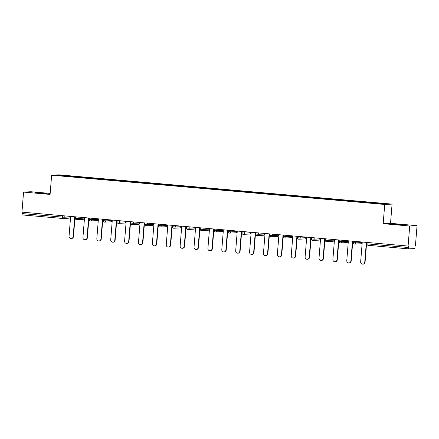 <?xml version="1.0" encoding="UTF-8"?>
<svg xmlns="http://www.w3.org/2000/svg" width="439" height="439" viewBox="0 0 439 439"><rect width="100%" height="100%" fill="white"/><g stroke="black" fill="none" stroke-linecap="round" stroke-linejoin="round"><path stroke-width="0.66" d="M42.402 193.056L46.891 193.594L44.652 193.555L35.175 192.65L42.402 193.056M400.95 224.554L405.438 225.092L403.2 225.059L393.723 224.153L400.95 224.554M50.167 193.423L30.906 191.733L23.563 192.09L21.95 212.13L408.094 246.054L409.702 226.014L417.05 225.657L390.523 223.325L392.071 204.108L58.98 174.843L51.637 175.205L384.723 204.464L392.071 204.108M417.05 225.657L415.437 245.697L415.118 245.714L414.998 247.179A1.377 0.318 95 0 1 414.564 248.567L408.506 248.858A1.377 0.318 95 0 1 408.495 248.858L368.184 245.319A1.377 0.318 95 0 0 368.184 245.319A1.377 0.318 95 0 1 367.97 243.963L408.297 247.503L408.413 246.038L408.094 246.054M60.428 175.726L60.11 175.188L56.384 175.37L139.388 182.673M60.11 175.188L73.747 176.379L73.703 176.901M81.983 177.619L82.203 177.12L73.747 176.379M82.137 177.126L87.635 177.597L87.591 178.124M95.872 178.843L96.092 178.344L87.635 177.597M96.026 178.344L101.519 178.821L101.475 179.342M109.755 180.061L109.975 179.562L101.519 178.821M109.909 179.567L115.408 180.039L115.364 180.561M123.644 181.28L123.864 180.78L115.408 180.039M123.798 180.786L129.291 181.258L129.247 181.784M137.528 182.503L137.747 182.004L129.291 181.258M137.681 182.004L143.18 182.481L143.136 183.003M151.417 183.721L151.636 183.222L143.18 182.481M151.57 183.228L157.063 183.7L157.019 184.221M165.3 184.94L165.519 184.44L157.063 183.7M165.454 184.446L170.952 184.918L170.908 185.445M179.189 186.163L179.408 185.664L170.952 184.918M179.342 185.664L184.835 186.141L184.792 186.663M193.072 187.382L193.292 186.882L184.835 186.141M193.226 186.888L198.724 187.36L198.68 187.881M206.961 188.6L207.181 188.101L198.724 187.36M207.115 188.106L212.608 188.578L212.569 189.105M220.844 189.824L221.064 189.324L212.608 188.578M220.998 189.324L226.497 189.802L226.453 190.323M234.733 191.042L234.953 190.542L226.497 189.802M234.887 190.548L240.38 191.02L240.342 191.541M248.617 192.26L248.836 191.761L240.38 191.02M248.77 191.766L254.269 192.238L254.225 192.765M262.506 193.484L262.725 192.984L254.269 192.238M262.659 192.984L268.152 193.462L268.114 193.983M276.389 194.702L276.608 194.203L268.152 193.462M276.543 194.208L282.041 194.68L281.997 195.201M290.278 195.92L290.497 195.421L282.041 194.68M290.431 195.426L295.924 195.898L295.886 196.425M304.161 197.144L304.381 196.645L295.924 195.898M304.32 196.645L309.813 197.122L309.769 197.643M318.05 198.362L318.27 197.863L309.813 197.122M318.204 197.868L323.697 198.34L323.658 198.862M331.933 199.58L332.153 199.081L323.697 198.34M332.093 199.087L337.586 199.558L337.542 200.085M345.822 200.804L346.042 200.305L337.586 199.558M345.976 200.305L351.469 200.782L351.43 201.303M359.706 202.022L359.925 201.523L351.469 200.782M359.865 201.528L365.358 202L365.314 202.522M373.594 203.241L373.814 202.741L365.358 202M373.748 202.747L387.324 203.937L383.598 204.119L139.388 182.662M87.41 178.108L87.57 177.603M101.299 179.326L101.453 178.821M115.183 180.55L115.342 180.045M129.071 181.768L129.225 181.263M142.955 182.986L143.114 182.481M156.844 184.204L156.997 183.705M170.727 185.428L170.886 184.923M184.616 186.646L184.77 186.141M198.499 187.865L198.658 187.365M212.388 189.088L212.542 188.583M226.272 190.306L226.431 189.802M240.16 191.525L240.314 191.025M254.044 192.748L254.203 192.244M267.933 193.967L268.086 193.462M281.816 195.185L281.975 194.686M295.705 196.409L295.859 195.904M309.588 197.627L309.747 197.122M323.477 198.845L323.636 198.34M337.361 200.069L337.52 199.564M351.249 201.287L351.409 200.782M365.133 202.505L365.292 202M408.297 247.503A1.377 0.318 95 0 0 408.495 248.858L368.173 245.319A1.377 1.377 0 0 1 366.922 243.837L366.96 243.826M64.242 215.845L64.132 217.223L70.196 216.926A1.377 1.339 -92.8 0 1 68.928 218.183L62.865 218.479A1.377 1.339 -92.8 0 1 62.689 218.479A1.377 0.318 -85 0 1 62.678 218.479L22.362 214.934A1.377 0.318 -85 0 1 22.356 214.934A1.377 0.318 -85 0 1 22.153 213.579L22.268 212.158M23.563 192.09L50.09 194.417L51.637 175.205M390.523 223.325L383.176 223.681L409.702 226.014M383.176 223.681L384.723 204.464M73.527 176.89L73.681 176.385M362.252 242.026L360.655 261.863A2.113 2.052 -92.8 0 0 362.806 264.157A2.113 2.052 -92.8 0 0 364.749 262.226L366.345 242.388M364.749 262.226L365.072 262.209A2.113 2.052 87.2 0 1 363.13 264.141L362.806 264.157M365.072 262.209L366.664 242.416M348.368 240.808L346.772 260.645A2.113 2.052 -92.8 0 0 348.923 262.934A2.113 2.052 -92.8 0 0 350.865 261.007L352.462 241.165M350.865 261.007L351.184 260.991A2.113 2.052 87.2 0 1 349.241 262.923L348.923 262.934M351.184 260.991L352.78 241.198M334.48 239.59L332.883 259.427A2.113 2.052 -92.8 0 0 335.034 261.715A2.113 2.052 -92.8 0 0 336.976 259.784L338.573 239.946M336.976 259.784L337.3 259.773A2.113 2.052 87.2 0 1 335.358 261.699L335.034 261.715M337.3 259.773L338.892 239.974M320.596 238.366L318.999 258.209A2.113 2.052 -92.8 0 0 321.145 260.497A2.113 2.052 -92.8 0 0 323.093 258.566L324.69 238.728M323.093 258.566L323.411 258.549A2.113 2.052 87.2 0 1 321.469 260.481L321.145 260.497M323.411 258.549L325.008 238.756M306.707 237.148L305.11 256.985A2.113 2.052 -92.8 0 0 307.262 259.273A2.113 2.052 -92.8 0 0 309.204 257.347L310.801 237.504M309.204 257.347L309.528 257.331A2.113 2.052 87.2 0 1 307.585 259.262L307.262 259.273M309.528 257.331L311.119 237.537M292.824 235.93L291.227 255.767A2.113 2.052 -92.8 0 0 293.373 258.055A2.113 2.052 -92.8 0 0 295.321 256.124L296.918 236.286M295.321 256.124L295.639 256.113A2.113 2.052 87.2 0 1 293.696 258.039L293.373 258.055M295.639 256.113L297.236 236.314M278.935 234.706L277.338 254.549A2.113 2.052 -92.8 0 0 279.489 256.837A2.113 2.052 -92.8 0 0 281.432 254.905L283.029 235.068M281.432 254.905L281.756 254.889A2.113 2.052 87.2 0 1 279.813 256.82L279.489 256.837M281.756 254.889L283.347 235.095M265.052 233.488L263.455 253.325A2.113 2.052 -92.8 0 0 265.6 255.619A2.113 2.052 -92.8 0 0 267.549 253.687L269.145 233.85M267.549 253.687L267.867 253.671A2.113 2.052 87.2 0 1 265.924 255.602L265.6 255.619M267.867 253.671L269.464 233.877M251.163 232.269L249.566 252.107A2.113 2.052 -92.8 0 0 251.717 254.395A2.113 2.052 -92.8 0 0 253.66 252.463L255.257 232.626M253.66 252.463L253.983 252.452A2.113 2.052 87.2 0 1 252.041 254.379L251.717 254.395M253.983 252.452L255.575 232.654M237.274 231.046L235.683 250.888A2.113 2.052 -92.8 0 0 237.828 253.177A2.113 2.052 -92.8 0 0 239.776 251.245L241.373 231.408M239.776 251.245L240.095 251.229A2.113 2.052 87.2 0 1 238.152 253.16L237.828 253.177M240.095 251.229L241.691 231.435M223.391 229.827L221.794 249.665A2.113 2.052 -92.8 0 0 223.945 251.959A2.113 2.052 -92.8 0 0 225.887 250.027L227.484 230.19M225.887 250.027L226.211 250.011A2.113 2.052 87.2 0 1 224.263 251.942L223.945 251.959M226.211 250.011L227.803 230.217M209.502 228.609L207.91 248.447A2.113 2.052 -92.8 0 0 210.056 250.735A2.113 2.052 -92.8 0 0 212.004 248.803L213.601 228.966M212.004 248.803L212.322 248.792A2.113 2.052 87.2 0 1 210.38 250.718L210.056 250.735M212.322 248.792L213.919 228.993M195.618 227.386L194.022 247.228A2.113 2.052 -92.8 0 0 196.173 249.517A2.113 2.052 -92.8 0 0 198.115 247.585L199.712 227.748M198.115 247.585L198.439 247.569A2.113 2.052 87.2 0 1 196.491 249.5L196.173 249.517M198.439 247.569L200.03 227.775M181.73 226.167L180.138 246.005A2.113 2.052 -92.8 0 0 182.284 248.298A2.113 2.052 -92.8 0 0 184.232 246.367L185.829 226.529M184.232 246.367L184.55 246.35A2.113 2.052 87.2 0 1 182.608 248.282L182.284 248.298M184.55 246.35L186.147 226.557M167.846 224.949L166.249 244.786A2.113 2.052 -92.8 0 0 168.4 247.075A2.113 2.052 -92.8 0 0 170.343 245.149L171.94 225.306M170.343 245.149L170.667 245.132A2.113 2.052 87.2 0 1 168.719 247.058L168.4 247.075M170.667 245.132L172.258 225.333M153.957 223.725L152.366 243.568A2.113 2.052 -92.8 0 0 154.512 245.856A2.113 2.052 -92.8 0 0 156.46 243.925L158.056 224.088M156.46 243.925L156.778 243.908A2.113 2.052 87.2 0 1 154.835 245.84L154.512 245.856M156.778 243.908L158.375 224.115M140.074 222.507L138.477 242.344A2.113 2.052 -92.8 0 0 140.628 244.638A2.113 2.052 -92.8 0 0 142.571 242.707L144.168 222.869M142.571 242.707L142.894 242.69A2.113 2.052 87.2 0 1 140.946 244.622L140.628 244.638M142.894 242.69L144.486 222.897M126.185 221.289L124.594 241.126A2.113 2.052 -92.8 0 0 126.739 243.415A2.113 2.052 -92.8 0 0 128.687 241.488L130.284 221.646M128.687 241.488L129.006 241.472A2.113 2.052 87.2 0 1 127.063 243.398L126.739 243.415M129.006 241.472L130.602 221.673M112.302 220.065L110.705 239.908A2.113 2.052 -92.8 0 0 112.856 242.196A2.113 2.052 -92.8 0 0 114.798 240.265L116.395 220.427M114.798 240.265L115.122 240.248A2.113 2.052 87.2 0 1 113.174 242.18L112.856 242.196M115.122 240.248L116.714 220.455M98.413 218.847L96.821 238.684A2.113 2.052 -92.8 0 0 98.967 240.978A2.113 2.052 -92.8 0 0 100.915 239.046L102.512 219.209M100.915 239.046L101.233 239.03A2.113 2.052 87.2 0 1 99.291 240.962L98.967 240.978M101.233 239.03L102.83 219.237M84.529 217.629L82.933 237.466A2.113 2.052 -92.8 0 0 85.084 239.754A2.113 2.052 -92.8 0 0 87.026 237.828L88.623 217.985M87.026 237.828L87.35 237.812A2.113 2.052 87.2 0 1 85.402 239.738L85.084 239.754M87.35 237.812L88.941 218.013M70.641 216.405L69.049 236.248A2.113 2.052 -92.8 0 0 71.195 238.536A2.113 2.052 -92.8 0 0 73.143 236.605L74.74 216.767M73.143 236.605L73.461 236.588A2.113 2.052 87.2 0 1 71.519 238.52L71.195 238.536M73.461 236.588L75.058 216.795M368.085 242.542L367.97 243.963L366.922 243.837L367.031 242.449M22.153 213.579L62.475 217.118L62.59 215.703M62.678 218.479A1.377 0.318 -85 0 1 62.475 217.118L64.132 217.223A1.377 1.339 -92.8 0 1 62.865 218.479A1.377 1.377 0 0 1 62.678 218.479L22.356 214.934M355.853 241.466L355.744 242.844L361.802 242.547L361.846 241.993M361.807 242.526L361.802 242.547A1.377 1.339 -92.8 0 1 360.534 243.804A1.377 1.377 0 0 0 361.84 242.542L361.884 241.993M354.295 244.095A1.377 1.339 -92.8 0 0 355.744 242.844L353.071 242.608M341.965 240.243L341.855 241.62L347.918 241.329L347.962 240.77M328.081 239.025L327.971 240.402L334.03 240.106L334.074 239.551M314.192 237.806L314.083 239.184L320.146 238.887L320.19 238.333M300.309 236.583L300.199 237.96L306.257 237.669L306.301 237.109M286.42 235.364L286.31 236.742L292.374 236.445L292.418 235.891M272.537 234.146L272.427 235.523L278.485 235.227L278.529 234.673M258.648 232.928L258.538 234.3L264.602 234.009L264.646 233.449M244.764 231.704L244.655 233.082L250.713 232.785L250.757 232.231M230.876 230.486L230.766 231.863L236.83 231.567L236.873 231.013M216.992 229.268L216.882 230.64L222.941 230.349L222.985 229.795M203.103 228.044L202.994 229.421L209.057 229.125L209.101 228.571M189.22 226.826L189.11 228.203L195.168 227.907L195.212 227.353M175.331 225.608L175.221 226.985L181.285 226.689L181.329 226.134M161.448 224.384L161.338 225.761L167.396 225.465L167.44 224.911M147.559 223.166L147.449 224.543L153.513 224.247L153.557 223.692M133.675 221.947L133.566 223.325L139.624 223.028L139.668 222.474M119.787 220.724L119.677 222.101L125.741 221.805L125.784 221.251M105.903 219.505L105.794 220.883L111.852 220.587L111.896 220.032M92.014 218.287L91.905 219.665L97.968 219.368L98.012 218.814M78.131 217.064L78.021 218.441L84.079 218.145L84.123 217.59M70.196 216.904L70.24 216.372M347.918 241.307L347.918 241.329A1.377 1.339 -92.8 0 1 346.651 242.586A1.377 1.377 0 0 0 347.957 241.318L348.001 240.775M340.412 242.877A1.377 1.339 -92.8 0 0 341.855 241.62L339.188 241.39M334.035 240.089L334.03 240.106A1.377 1.339 -92.8 0 1 332.762 241.368A1.377 1.377 0 0 0 334.068 240.1L334.112 239.557M326.523 241.659A1.377 1.339 -92.8 0 0 327.971 240.402L325.299 240.166M320.146 238.865L320.146 238.887A1.377 1.339 -92.8 0 1 318.879 240.144A1.377 1.377 0 0 0 320.185 238.882L320.229 238.333M312.639 240.44A1.377 1.339 -92.8 0 0 314.083 239.184L311.416 238.948M306.257 237.647L306.257 237.669A1.377 1.339 -92.8 0 1 304.99 238.926A1.377 1.377 0 0 0 306.296 237.658L306.34 237.115M297.598 236.347L297.488 237.735A1.377 1.377 0 0 0 298.739 239.217A1.377 1.339 -92.8 0 0 300.199 237.96L297.527 237.729M292.374 236.429L292.374 236.445A1.377 1.339 -92.8 0 1 291.106 237.708A1.377 1.377 0 0 0 292.412 236.44L292.456 235.897M283.715 235.128L283.605 236.517A1.377 1.377 0 0 0 284.856 237.998A1.377 1.339 -92.8 0 0 286.31 236.742L283.643 236.506M278.485 235.205L278.485 235.227A1.377 1.339 -92.8 0 1 277.218 236.484A1.377 1.377 0 0 0 278.524 235.222L278.567 234.673M269.826 233.905L269.716 235.293A1.377 1.377 0 0 0 270.967 236.78A1.377 1.339 -92.8 0 0 272.427 235.523L269.755 235.288M264.602 233.987L264.602 234.009A1.377 1.339 -92.8 0 1 263.334 235.266A1.377 1.377 0 0 0 264.64 233.998L264.684 233.455M255.942 232.686L255.833 234.075A1.377 1.377 0 0 0 257.084 235.556A1.377 1.339 -92.8 0 0 258.538 234.3L255.871 234.069M250.713 232.769L250.713 232.785A1.377 1.339 -92.8 0 1 249.445 234.047A1.377 1.377 0 0 0 250.751 232.78L250.795 232.236M242.054 231.468L241.944 232.857A1.377 1.377 0 0 0 243.195 234.338A1.377 1.339 -92.8 0 0 244.655 233.082L241.982 232.846M236.83 231.545L236.83 231.567A1.377 1.339 -92.8 0 1 235.562 232.824A1.377 1.377 0 0 0 236.868 231.562L236.912 231.013M228.17 230.25L228.06 231.633A1.377 1.377 0 0 0 229.312 233.12A1.377 1.339 -92.8 0 0 230.766 231.863L228.099 231.627M222.941 230.327L222.941 230.349A1.377 1.339 -92.8 0 1 221.673 231.605A1.377 1.377 0 0 0 222.979 230.338L223.023 229.795M215.434 231.896A1.377 1.339 -92.8 0 0 216.882 230.64L214.21 230.409M209.057 229.109L209.057 229.125A1.377 1.339 -92.8 0 1 207.79 230.387A1.377 1.377 0 0 0 209.096 229.12L209.14 228.576M201.55 230.678A1.377 1.339 -92.8 0 0 202.994 229.421L200.327 229.185M195.168 227.885L195.168 227.907A1.377 1.339 -92.8 0 1 193.901 229.163A1.377 1.377 0 0 0 195.207 227.901L195.251 227.353M187.662 229.46A1.377 1.339 -92.8 0 0 189.11 228.203L186.438 227.967M181.285 226.667L181.285 226.689A1.377 1.339 -92.8 0 1 180.017 227.945A1.377 1.377 0 0 0 181.323 226.678L181.367 226.134M173.778 228.236A1.377 1.339 -92.8 0 0 175.221 226.985L172.554 226.749M167.396 225.448L167.396 225.465A1.377 1.339 -92.8 0 1 166.129 226.727A1.377 1.377 0 0 0 167.435 225.459L167.478 224.916M158.737 224.148L158.627 225.536A1.377 1.377 0 0 0 159.878 227.018A1.377 1.339 -92.8 0 0 161.338 225.761L158.666 225.525M153.513 224.225L153.513 224.247A1.377 1.339 -92.8 0 1 152.245 225.503A1.377 1.377 0 0 0 153.551 224.241L153.595 223.698M144.854 222.93L144.744 224.313A1.377 1.377 0 0 0 145.995 225.8A1.377 1.339 -92.8 0 0 147.449 224.543L144.782 224.307M139.624 223.007L139.624 223.028A1.377 1.339 -92.8 0 1 138.356 224.285A1.377 1.377 0 0 0 139.662 223.017L139.706 222.474M130.965 221.706L130.855 223.094A1.377 1.377 0 0 0 132.106 224.576A1.377 1.339 -92.8 0 0 133.566 223.325L130.893 223.089M125.741 221.788L125.741 221.805A1.377 1.339 -92.8 0 1 124.473 223.067A1.377 1.377 0 0 0 125.779 221.799L125.823 221.256M117.081 220.488L116.972 221.876A1.377 1.377 0 0 0 118.223 223.358A1.377 1.339 -92.8 0 0 119.677 222.101L117.01 221.865M111.852 220.565L111.852 220.587A1.377 1.339 -92.8 0 1 110.584 221.843A1.377 1.377 0 0 0 111.89 220.581L111.934 220.038M103.192 219.27L103.083 220.652A1.377 1.377 0 0 0 104.334 222.139A1.377 1.339 -92.8 0 0 105.794 220.883L103.121 220.647M97.968 219.346L97.968 219.368A1.377 1.339 -92.8 0 1 96.701 220.625A1.377 1.377 0 0 0 98.007 219.357L98.051 218.814M89.309 218.046L89.199 219.434A1.377 1.377 0 0 0 90.45 220.916A1.377 1.339 -92.8 0 0 91.905 219.665L89.238 219.429M84.079 218.128L84.079 218.145A1.377 1.339 -92.8 0 1 82.812 219.407A1.377 1.377 0 0 0 84.118 218.139L84.162 217.596M76.573 219.698A1.377 1.339 -92.8 0 0 78.021 218.441L75.349 218.205M360.534 243.804L354.476 244.1A1.377 1.377 0 0 1 353.033 242.613L353.148 241.225M346.651 242.586L340.587 242.882A1.377 1.377 0 0 1 339.149 241.395L339.259 240.007M332.762 241.368L326.704 241.659A1.377 1.377 0 0 1 325.261 240.177L325.37 238.789M318.879 240.144L312.815 240.44A1.377 1.377 0 0 1 311.377 238.953L311.487 237.565M304.99 238.926L298.932 239.222A1.377 1.377 0 0 1 298.739 239.217M291.106 237.708L285.043 237.998A1.377 1.377 0 0 1 284.856 237.998M277.218 236.484L271.159 236.78A1.377 1.377 0 0 1 270.967 236.78M263.334 235.266L257.27 235.562A1.377 1.377 0 0 1 257.084 235.556M249.445 234.047L243.387 234.344A1.377 1.377 0 0 1 243.195 234.338M235.562 232.824L229.498 233.12A1.377 1.377 0 0 1 229.312 233.12M221.673 231.605L215.615 231.902A1.377 1.377 0 0 1 214.172 230.415L214.281 229.026M207.79 230.387L201.726 230.684A1.377 1.377 0 0 1 200.288 229.196L200.398 227.808M193.901 229.163L187.843 229.46A1.377 1.377 0 0 1 186.399 227.973L186.509 226.59M180.017 227.945L173.954 228.242A1.377 1.377 0 0 1 172.516 226.754L172.626 225.366M166.129 226.727L160.07 227.023A1.377 1.377 0 0 1 159.878 227.018M152.245 225.503L146.182 225.8A1.377 1.377 0 0 1 145.995 225.8M138.356 224.285L132.298 224.581A1.377 1.377 0 0 1 132.106 224.576M124.473 223.067L118.409 223.363A1.377 1.377 0 0 1 118.223 223.358M110.584 221.843L104.526 222.139A1.377 1.377 0 0 1 104.334 222.139M96.701 220.625L90.637 220.921A1.377 1.377 0 0 1 90.45 220.916M82.812 219.407L76.754 219.703A1.377 1.377 0 0 1 75.31 218.216L75.42 216.828M70.278 216.378L70.235 216.921A1.377 1.377 0 0 1 68.928 218.183"/></g></svg>
